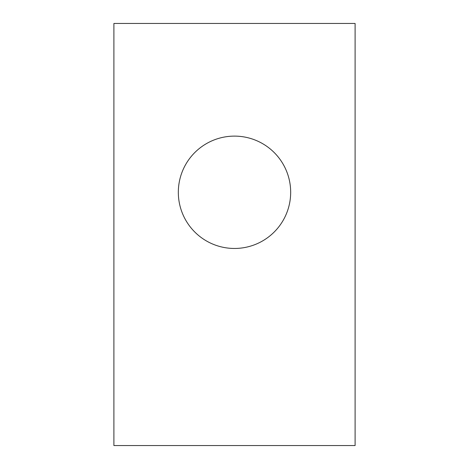 <?xml version="1.0" encoding="UTF-8"?>
<svg xmlns="http://www.w3.org/2000/svg" width="469" height="469" viewBox="0 0 469 469"><rect width="100%" height="100%" fill="white"/><g stroke="black" fill="none" stroke-linecap="round" stroke-linejoin="round"><path stroke-width="0.7" d="M234.5 136.116A56.174 56.174 0 0 1 283.147 220.377A56.174 56.174 0 0 1 185.853 220.377A56.174 56.174 0 0 1 234.5 136.116M113.903 23.45L113.903 445.55L355.097 445.55L355.097 23.45L113.903 23.45"/></g></svg>
